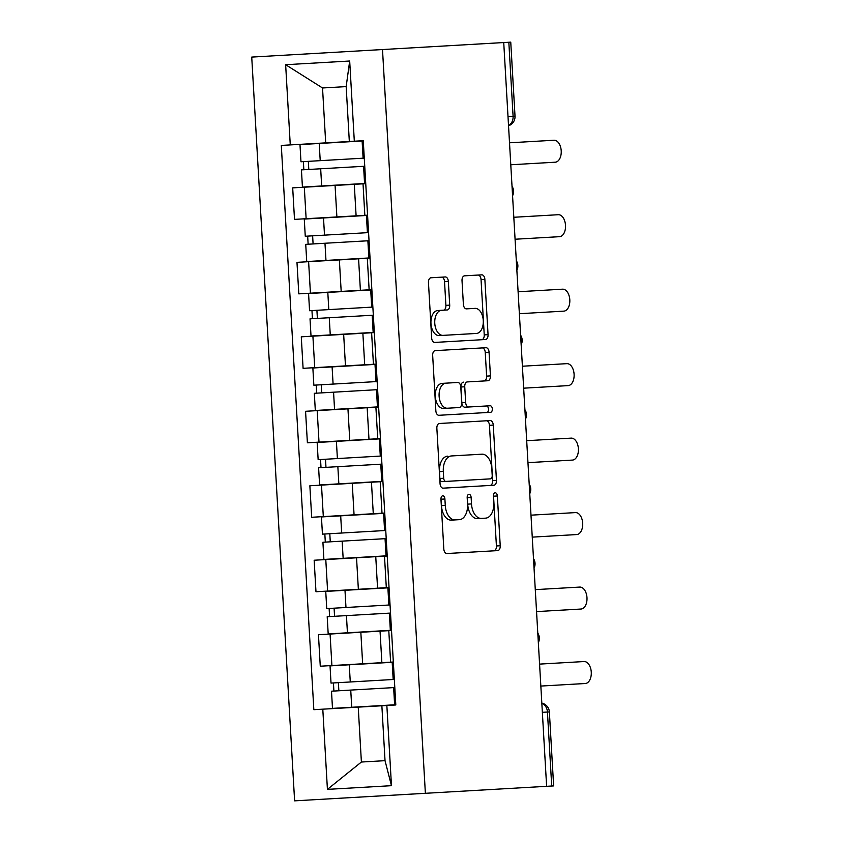 <?xml version="1.0" encoding="UTF-8"?>
<svg xmlns="http://www.w3.org/2000/svg" width="843" height="843" viewBox="0 0 843 843"><rect width="100%" height="100%" fill="white"/><g stroke="black" fill="none" stroke-linecap="round" stroke-linejoin="round"><path stroke-width="1.26" d="M442.733 495.821A3.288 1.981 86.7 0 0 440.952 499.214L443.818 549.004A4.689 2.824 86.7 0 0 446.916 553.524L497.676 550.605A4.689 2.824 86.7 0 0 500.226 545.748L497.349 495.969A3.288 1.981 86.7 0 0 495.189 492.797A3.288 1.981 86.7 0 0 493.408 496.19L493.777 502.639A15.016 9.041 86.7 0 1 485.621 518.15L481.385 518.392A15.016 9.041 86.7 0 1 471.5 503.924L471.132 497.475A3.288 1.981 86.7 0 0 468.961 494.314A3.288 1.981 86.7 0 0 467.18 497.707L467.549 504.146A15.016 9.041 86.7 0 1 459.393 519.667L455.157 519.91A15.016 9.041 86.7 0 1 445.273 505.431L444.904 498.993A3.288 1.981 86.7 0 0 442.733 495.821M448.35 281.467A4.689 2.824 86.7 0 0 445.252 276.947L431.015 277.769A4.689 2.824 86.7 0 0 428.465 282.616L431.648 337.906A4.689 2.824 86.7 0 0 434.746 342.427L485.505 339.508A4.689 2.824 86.7 0 0 488.055 334.66L484.862 279.36A4.689 2.824 86.7 0 0 481.774 274.839L464.567 275.83A4.689 2.824 86.7 0 0 462.017 280.677L463.387 304.344A4.689 2.824 86.7 0 0 466.474 308.865L475.009 308.369A12.561 7.555 86.7 0 1 483.271 320.477A12.561 7.555 86.7 0 1 476.453 333.449L443.039 335.366A12.561 7.555 86.7 0 1 434.767 323.269A12.561 7.555 86.7 0 1 441.584 310.298L447.159 309.982A4.689 2.824 86.7 0 0 449.709 305.134L448.35 281.467L444.535 281.688A4.689 2.824 86.7 0 0 441.437 277.168M382.501 49.547L503.735 42.55L546.622 786.319L425.378 793.305L382.501 49.547L251.73 57.082L294.607 800.85L425.378 793.305M439.414 423.492A4.689 2.824 86.7 0 0 436.864 428.349L440.057 483.64A4.689 2.824 86.7 0 0 443.144 488.16L493.903 485.231A4.689 2.824 86.7 0 0 496.453 480.384L493.271 425.093A4.689 2.824 86.7 0 0 490.173 420.573L439.414 423.492M435.852 410.773L432.67 355.483A4.689 2.824 86.7 0 1 435.22 350.635L485.979 347.706A4.689 2.824 86.7 0 1 489.066 352.226L490.426 375.894A4.689 2.824 86.7 0 1 487.876 380.741L467.296 381.921A4.689 2.824 86.7 0 0 464.746 386.779L465.652 402.469A4.689 2.824 86.7 0 0 468.74 407L490.173 405.757A3.288 1.981 86.7 0 1 492.333 408.929A3.288 1.981 86.7 0 1 490.552 412.322L438.94 415.293A4.689 2.824 86.7 0 1 435.852 410.773M503.735 42.55L510.753 42.15L515.02 116.144L513.092 116.26L508.835 42.266M542.355 712.324L549.373 711.924L553.64 785.918L551.712 786.024L547.444 712.029A9.568 7.64 -93.3 0 0 541.838 703.315M546.622 786.319L551.712 786.024M391.51 630.501L330.077 634.041L331.9 665.548L393.333 662.008M331.9 665.548L320.266 666.212L318.454 634.705L330.077 634.041M387.222 556.022L314.154 560.237L315.977 591.744L389.034 587.529M382.922 481.553L309.866 485.768L311.678 517.275L384.745 513.06M378.633 407.085L305.566 411.289L307.389 442.796L380.446 438.592M374.334 332.606L301.278 336.821L303.09 368.328L376.157 364.113M370.045 258.137L296.978 262.352L298.801 293.859L371.858 289.644M365.746 183.669L292.69 187.873L294.502 219.38L367.569 215.176M385.03 760.671L381.868 705.77L358.233 707.14L361.394 762.03L385.03 760.671L391.468 785.687L327.421 789.375L322.795 709.174L358.233 707.14M325.693 142.867L349.329 141.508L346.167 86.608L322.532 87.967L325.693 142.867L281.299 145.428L313.838 709.69L322.795 709.174M290.266 144.912L285.64 64.711L349.687 61.012L354.313 141.213L349.329 141.508M381.868 705.77L395.81 704.969L363.27 140.697L354.313 141.213M386.853 705.486L391.468 785.687M327.421 789.375L361.394 762.03M346.167 86.608L349.687 61.012M322.532 87.967L285.64 64.711M440.973 498.361A3.288 1.981 86.7 0 1 441.089 499.214L441.458 505.652A15.016 9.041 86.7 0 0 451.353 520.131L455.157 519.91M481.806 518.371L477.57 518.614A15.016 9.041 86.7 0 1 467.686 504.146L467.317 497.697A3.288 1.981 86.7 0 0 467.201 496.854M477.57 518.614L481.385 518.392M493.861 550.816A4.689 2.824 86.7 0 0 496.411 545.969L493.545 496.19A3.288 1.981 86.7 0 0 493.418 495.336M490.089 485.452A4.689 2.824 86.7 0 0 492.639 480.605L489.456 425.315A4.689 2.824 86.7 0 0 486.369 420.783M439.888 478.476L443.703 478.255A3.288 1.981 86.7 0 0 445.873 481.416L442.059 481.638A3.288 1.981 86.7 0 1 439.888 478.476L439.498 471.68L443.313 471.458A15.016 9.041 86.7 0 1 451.469 455.947L481.933 454.187A15.016 9.041 86.7 0 1 491.817 468.666L492.207 475.463A3.288 1.981 86.7 0 1 490.426 478.856L445.873 481.416M486.611 479.077L442.059 481.638M451.469 455.947L478.118 454.409M447.665 456.168A15.016 9.041 86.7 0 0 439.498 471.68M443.703 478.255L443.313 471.458M467.296 381.921L484.072 380.962A4.689 2.824 86.7 0 0 486.622 376.115L485.252 352.448A4.689 2.824 86.7 0 0 482.164 347.927M463.481 382.142A4.689 2.824 86.7 0 0 460.931 386.99L461.838 402.691A4.689 2.824 86.7 0 0 464.925 407.211L468.74 407M464.925 407.211L486.358 405.978A3.288 1.981 86.7 0 1 488.519 409.15A3.288 1.981 86.7 0 1 486.738 412.543M445.936 383.154A12.561 7.555 86.7 0 0 439.108 396.126A12.561 7.555 86.7 0 0 447.38 408.223L443.566 408.444A12.561 7.555 86.7 0 1 435.294 396.347A12.561 7.555 86.7 0 1 442.122 383.375L457.707 382.48A4.689 2.824 86.7 0 1 460.794 387L461.701 402.701A4.689 2.824 86.7 0 1 459.15 407.548L447.38 408.223M442.122 383.375L453.892 382.701M443.344 310.203A4.689 2.824 86.7 0 0 445.894 305.356L444.535 281.688M472.638 333.659L439.224 335.588A12.561 7.555 86.7 0 1 430.952 323.491A12.561 7.555 86.7 0 1 437.78 310.519L441.584 310.298M439.224 335.588L443.039 335.366M481.69 339.718A4.689 2.824 86.7 0 0 484.24 334.871L481.047 279.581A4.689 2.824 86.7 0 0 477.96 275.06M392.185 662.313L393.175 679.5L331.025 683.083L330.034 665.896L393.344 662.24M338.854 690.765L338.391 682.651M394.798 687.54L331.499 691.197L332.49 708.383L351.731 707.266L350.741 690.08M393.639 687.614L394.629 704.801L351.731 707.266M333.902 691.06L333.428 682.935M394.629 704.801L395.788 704.727M393.175 679.5L394.334 679.426M540.837 686.065L585.295 683.504A11.001 6.618 86.7 0 0 591.27 672.145A11.001 6.618 86.7 0 0 584.03 661.544L539.573 664.105M387.885 587.834L388.876 605.021L326.736 608.604L325.746 591.417L389.055 587.771M334.566 616.296L334.091 608.182M390.509 613.072L327.2 616.718L328.19 633.904L347.432 632.798L346.441 615.611M389.35 613.135L390.341 630.322L347.432 632.798M329.602 616.581L329.139 608.467M383.597 513.366L384.587 530.553L322.437 534.135L321.446 516.949L384.756 513.303M330.266 541.828L329.803 533.714M386.21 538.603L322.911 542.249L323.902 559.436L343.143 558.329L342.153 541.143M385.051 538.666L386.041 555.853L343.143 558.329M325.314 542.112L324.84 533.998M390.341 630.322L391.5 630.258M388.876 605.021L390.046 604.958M536.548 611.596L581.006 609.036A11.001 6.618 86.7 0 0 586.981 597.676A11.001 6.618 86.7 0 0 579.742 587.076L535.284 589.636M386.041 555.853L387.2 555.79M384.587 530.553L385.746 530.489M532.249 537.128L576.707 534.557A11.001 6.618 86.7 0 0 582.682 523.197A11.001 6.618 86.7 0 0 575.442 512.597L530.985 515.168M379.297 438.897L380.288 456.084L318.148 459.667L317.158 442.48L380.467 438.824M325.978 467.359L325.503 459.235M381.921 464.124L318.612 467.781L319.602 484.967L338.844 483.85L337.853 466.674M380.762 464.198L381.753 481.385L338.844 483.85M321.014 467.644L320.551 459.519M375.009 364.418L375.999 381.605L313.849 385.188L312.858 368.001L376.168 364.355M321.678 392.88L321.215 384.766M377.622 389.656L314.323 393.302L315.314 410.488L334.555 409.382L333.565 392.195M376.463 389.719L377.453 406.906L334.555 409.382M316.726 393.165L316.251 385.051M370.709 289.95L371.7 307.137L309.56 310.719L308.57 293.533L371.879 289.887M317.389 318.412L316.915 310.298M373.333 315.187L310.024 318.833L311.014 336.02L330.256 334.913L329.265 317.727M372.174 315.25L373.164 332.437L330.256 334.913M312.426 318.696L311.963 310.582M381.753 481.385L382.912 481.311M380.288 456.084L381.457 456.01M527.96 462.649L572.418 460.088A11.001 6.618 86.7 0 0 578.393 448.729A11.001 6.618 86.7 0 0 571.154 438.128L526.696 440.689M377.453 406.906L378.612 406.842M375.999 381.605L377.158 381.542M523.661 388.18L568.119 385.62A11.001 6.618 86.7 0 0 574.094 374.26A11.001 6.618 86.7 0 0 566.854 363.66L522.397 366.22M373.164 332.437L374.324 332.374M371.7 307.137L372.869 307.073M519.372 313.712L563.83 311.141A11.001 6.618 86.7 0 0 569.805 299.781A11.001 6.618 86.7 0 0 562.566 289.181L518.108 291.752M366.42 215.481L367.411 232.668L305.261 236.251L304.27 219.064L367.58 215.408M313.09 243.943L312.627 235.819M369.034 240.708L305.735 244.365L306.726 261.551L325.967 260.434L324.976 243.258M367.875 240.782L368.865 257.969L325.967 260.434M308.138 244.228L307.663 236.103M368.865 257.969L370.024 257.895M367.411 232.668L368.57 232.594M515.073 239.233L559.531 236.672A11.001 6.618 86.7 0 0 565.505 225.313A11.001 6.618 86.7 0 0 558.266 214.712L513.808 217.273M362.121 141.002L363.112 158.189L300.972 161.772L299.982 144.585L363.291 140.939M308.801 169.464L308.327 161.35M364.745 166.24L301.436 169.886L302.426 187.072L321.668 185.966L320.677 168.779M363.586 166.303L364.576 183.489L321.668 185.966M303.838 169.749L303.375 161.635M364.576 183.489L365.736 183.426M363.112 158.189L364.281 158.126M510.784 164.764L555.242 162.204A11.001 6.618 86.7 0 0 561.217 150.844A11.001 6.618 86.7 0 0 553.977 140.244L509.52 142.804M308.612 261.678L310.424 293.185M312.901 336.146L314.724 367.653M317.2 410.625L319.012 442.132M321.489 485.094L323.312 516.601M325.788 559.562L327.6 591.069M304.312 187.209L306.135 218.716M335.071 185.439L336.884 216.946M339.36 259.907L341.183 291.415M367.316 258.295L369.139 289.802M343.659 334.376L345.472 365.883M371.615 332.764L373.428 364.271M347.948 408.855L349.771 440.362M375.904 407.243L377.727 438.75M352.248 483.324L354.06 514.831M380.204 481.711L382.016 513.218M356.536 557.792L358.359 589.299M384.492 556.18L386.315 587.687M360.836 632.261L362.648 663.778M388.792 630.648L390.604 662.166M363.027 183.827L364.84 215.334M508.002 116.545L513.092 116.26A9.568 7.64 -93.3 0 1 508.519 125.554M441.458 505.652L445.273 505.431M467.317 497.697L471.132 497.475M467.686 504.146L471.5 503.924M493.545 496.19L497.349 495.969M496.411 545.969L500.226 545.748M441.089 499.214L444.904 498.993M489.456 425.315L493.271 425.093M492.639 480.605L496.453 480.384M485.252 352.448L489.066 352.226M486.622 376.115L490.426 375.894M460.931 386.99L464.746 386.779M461.838 402.691L465.652 402.469M445.894 305.356L449.709 305.134M481.047 279.581L484.862 279.36M484.24 334.871L488.055 334.66M350.266 681.966L349.276 664.779M345.978 607.497L344.987 590.311M341.678 533.029L340.688 515.842M337.39 458.55L336.399 441.363M333.09 384.081L332.1 366.895M328.802 309.613L327.811 292.426M324.502 235.134L323.512 217.947M320.214 160.665L319.223 143.479M538.34 642.608A9.568 9.568 0 0 0 537.792 633.093M534.04 568.14A9.568 9.568 0 0 0 533.493 558.624M529.752 493.671A9.568 9.568 0 0 0 529.204 484.145M525.452 419.192A9.568 9.568 0 0 0 524.904 409.677M521.164 344.724A9.568 9.568 0 0 0 520.616 335.208M516.864 270.255A9.568 9.568 0 0 0 516.316 260.729M512.576 195.776A9.568 9.568 0 0 0 512.028 186.261M354.281 184.322L356.104 215.829M380.045 631.154L381.868 662.661M375.757 556.686L377.569 588.193M371.457 482.217L373.28 513.724M367.169 407.738L368.981 439.245M362.869 333.27L364.692 364.777M358.581 258.801L360.393 290.308M508.529 125.755A9.568 9.568 0 0 0 515.02 116.144M549.373 711.924A9.568 9.568 0 0 0 541.828 703.115"/></g></svg>
